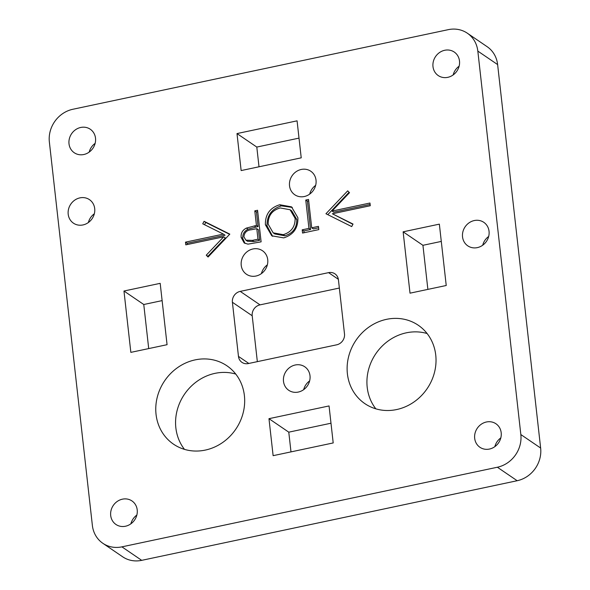 <?xml version="1.0" encoding="UTF-8"?>
<svg xmlns="http://www.w3.org/2000/svg" width="590" height="590" viewBox="0 0 590 590"><rect width="100%" height="100%" fill="white"/><g stroke="black" fill="none" stroke-linecap="round" stroke-linejoin="round"><path stroke-width="0.89" d="M369.967 203.026L332.067 211.065L349.509 192.694L347.694 190.843L325.945 213.742L351.699 226.575L353.026 224.06L332.369 213.772L370.269 205.733L369.967 203.026M185.798 244.85L223.706 236.811L206.257 255.182L208.071 257.026L229.82 234.127L204.066 221.302L202.739 223.817L223.404 234.105L185.496 242.143L185.798 244.85M279.741 204.737L291.504 206.847L297.891 217.74C298.193 228.057 293.466 234.768 283.709 237.881L271.776 235.808L265.397 224.783C265.146 214.458 269.925 207.776 279.741 204.737L281.386 205.858L292.316 207.437M435.745 355.077A47.421 43.018 -55.7 0 0 418.273 325.252A47.421 43.018 -55.7 0 0 356.021 340.231A47.421 43.018 -55.7 0 0 364.878 403.641A47.421 43.018 -55.7 0 0 413.678 402.181A47.421 43.018 -55.7 0 0 435.745 355.077M252.203 315.761L232.401 302.272L238.471 356.404A9.484 8.607 124.3 0 0 241.966 362.371A9.484 8.607 124.3 0 0 248.316 363.558L336.669 344.818A9.484 8.607 124.3 0 0 344.494 333.925L338.424 279.793A9.484 8.607 124.3 0 0 334.928 273.826A9.484 8.607 124.3 0 0 328.578 272.639L240.219 291.379L260.02 304.868A9.484 8.607 -55.7 0 0 252.203 315.761L257.343 361.641M232.401 302.272A9.484 8.607 124.3 0 1 240.219 291.379M316.026 180.186A14.226 12.906 -55.7 0 0 310.783 171.233A14.226 12.906 -55.7 0 0 292.109 175.732A14.226 12.906 -55.7 0 0 294.764 194.752A14.226 12.906 -55.7 0 0 309.403 194.317A14.226 12.906 -55.7 0 0 316.026 180.186M267.727 259.689A14.226 12.906 -55.7 0 0 262.484 250.735A14.226 12.906 -55.7 0 0 243.81 255.234A14.226 12.906 -55.7 0 0 246.465 274.254A14.226 12.906 -55.7 0 0 261.105 273.819A14.226 12.906 -55.7 0 0 267.727 259.689M439.351 224.141L403.132 231.818L410.013 293.171L446.232 285.494L439.351 224.141M310.001 375.727A14.226 12.906 -55.7 0 0 304.757 366.774A14.226 12.906 -55.7 0 0 286.084 371.265A14.226 12.906 -55.7 0 0 288.739 390.292A14.226 12.906 -55.7 0 0 303.378 389.857A14.226 12.906 -55.7 0 0 310.001 375.727M474.685 438.333A14.226 12.906 -55.7 0 0 479.928 447.279A14.226 12.906 -55.7 0 0 498.602 442.788A14.226 12.906 -55.7 0 0 495.947 423.768A14.226 12.906 -55.7 0 0 481.307 424.203A14.226 12.906 -55.7 0 0 474.685 438.333M69.008 143.798A14.226 12.906 -55.7 0 0 74.252 152.744A14.226 12.906 -55.7 0 0 92.925 148.252A14.226 12.906 -55.7 0 0 90.27 129.232A14.226 12.906 -55.7 0 0 75.631 129.667A14.226 12.906 -55.7 0 0 69.008 143.798M121.909 546.856L497.37 467.236A28.453 25.812 -55.7 0 0 520.837 434.55L477.826 51.101A28.453 25.812 -55.7 0 0 467.346 33.21A28.453 25.812 -55.7 0 0 448.289 29.655L72.828 109.275A28.453 25.812 -55.7 0 0 49.361 141.961L92.372 525.41A28.453 25.812 -55.7 0 0 102.852 543.302A28.453 25.812 -55.7 0 0 121.909 546.856L141.711 560.345L517.172 480.725L497.37 467.236M137.212 509.893A14.226 12.906 -55.7 0 0 131.968 500.947A14.226 12.906 -55.7 0 0 113.287 505.438A14.226 12.906 -55.7 0 0 115.95 524.466A14.226 12.906 -55.7 0 0 130.589 524.023A14.226 12.906 -55.7 0 0 137.212 509.893M459.492 60.999A14.226 12.906 -55.7 0 0 454.248 52.045A14.226 12.906 -55.7 0 0 435.575 56.544A14.226 12.906 -55.7 0 0 438.23 75.564A14.226 12.906 -55.7 0 0 452.877 75.129A14.226 12.906 -55.7 0 0 459.492 60.999M167.066 344.693L160.185 283.34L123.966 291.018L130.847 352.37L167.066 344.693M333.203 442.935L329.05 405.942L268.974 418.679L273.126 455.672L333.203 442.935M241.148 170.569L301.225 157.832L297.072 120.839L236.996 133.576L241.148 170.569M94.702 208.594A14.226 12.906 -55.7 0 0 89.466 199.649A14.226 12.906 -55.7 0 0 70.785 204.14A14.226 12.906 -55.7 0 0 73.44 223.168A14.226 12.906 -55.7 0 0 88.087 222.725A14.226 12.906 -55.7 0 0 94.702 208.594M489.044 231.28A14.226 12.906 -55.7 0 0 483.8 222.327A14.226 12.906 -55.7 0 0 465.126 226.818A14.226 12.906 -55.7 0 0 467.781 245.846A14.226 12.906 -55.7 0 0 482.428 245.411A14.226 12.906 -55.7 0 0 489.044 231.28M244.393 395.617A47.421 43.018 -55.7 0 0 226.921 365.793A47.421 43.018 -55.7 0 0 164.669 380.771A47.421 43.018 -55.7 0 0 173.526 444.182A47.421 43.018 -55.7 0 0 222.327 442.721A47.421 43.018 -55.7 0 0 244.393 395.617M254.792 210.859L257.565 210.269L261.112 241.848L247.948 244.149L244.194 242.955L241.133 237.409C240.772 233.161 242.527 230.056 246.399 228.087L256.429 225.432L254.792 210.859L256.444 211.98L257.727 211.707M308.533 199.457L311.712 227.799L318.453 226.368L318.814 229.606L302.559 233.057L302.198 229.82L308.939 228.389L305.76 200.047L308.533 199.457M235.764 374.082A47.421 43.018 -55.7 0 0 184.471 394.26A47.421 43.018 -55.7 0 0 184.486 449.374M488.675 236.457A14.226 12.906 -55.7 0 0 482.716 245.204M94.334 213.779A14.226 12.906 -55.7 0 0 88.375 222.519M299.012 138.119L256.798 147.065L259.01 166.778M330.99 423.222L288.776 432.168L290.988 451.881M162.125 300.612L143.768 304.506L148.709 348.579M459.123 66.176A14.226 12.906 -55.7 0 0 453.164 74.923M136.836 515.077A14.226 12.906 -55.7 0 0 130.877 523.824M520.837 434.55L540.639 448.039L497.628 64.59L477.826 51.101M540.639 448.039A28.453 25.812 124.3 0 1 517.172 480.725M141.711 560.345A28.453 25.812 124.3 0 1 122.654 556.79L102.852 543.302M467.346 33.21L487.148 46.699A28.453 25.812 124.3 0 1 497.628 64.59M95.145 143.363A14.226 12.906 -55.7 0 0 89.186 152.102M500.814 437.898A14.226 12.906 -55.7 0 0 494.855 446.637M309.632 380.904A14.226 12.906 -55.7 0 0 303.673 389.651M441.291 241.421L422.934 245.307L427.875 289.388M267.351 264.866A14.226 12.906 -55.7 0 0 261.399 273.613M315.65 185.363A14.226 12.906 -55.7 0 0 309.698 194.11M339.346 288.045L260.02 304.868M427.116 333.542A47.421 43.018 -55.7 0 0 375.823 353.72A47.421 43.018 -55.7 0 0 375.837 408.833M123.966 291.018L143.768 304.506M268.974 418.679L288.776 432.168M403.132 231.818L422.934 245.307M236.996 133.576L256.798 147.065M245.042 243.441L242.778 238.537L241.133 237.409M242.778 238.537C242.424 234.282 244.179 231.177 248.051 229.215L246.399 228.087M248.051 229.215L258.073 226.553L256.429 225.432M258.073 226.553L256.444 211.98M245.89 240.167L247.542 241.295L253.966 241.517L259.622 240.322L258.442 229.79L256.79 228.669L251.369 229.746C246.841 230.137 244.349 232.49 243.906 236.811L245.89 240.167L252.314 240.395L257.97 239.193L256.79 228.669M259.622 240.322L257.97 239.193M272.61 236.339L267.049 225.911L265.397 224.783M267.049 225.911C266.791 215.579 271.577 208.897 281.386 205.858M273.155 232.829L274.807 233.957L284.859 235.794C292.928 233.33 296.895 227.888 296.763 219.465L291.726 210.866L290.081 209.738L280.213 207.953C272.064 210.313 268.044 215.726 268.177 224.2L273.155 232.829L283.207 234.673C291.276 232.209 295.243 226.767 295.111 218.344L290.081 209.738M284.859 235.794L283.207 234.673M296.763 219.465L295.111 218.344M318.615 227.806L313.364 228.92L311.712 227.799M304.049 232.74L303.85 230.941L302.198 229.82M303.85 230.941L310.591 229.51L308.939 228.389M310.591 229.51L307.412 201.175L305.76 200.047M307.412 201.175L308.695 200.902M208.344 256.746L207.909 256.303L225.351 237.932L223.706 236.811M223.404 234.105L225.048 235.226L187.148 243.264L187.288 244.533M187.148 243.264L185.496 242.143M229.628 234.333L205.718 222.43L204.516 224.702M205.718 222.43L204.066 221.302M207.909 256.303L206.257 255.182M370.129 204.465L333.719 212.186L332.067 211.065M352.901 224.296L332.369 213.772M349.081 192.252L327.789 214.664M338.358 279.299L328.578 272.639M238.471 356.404L248.81 363.447M255.868 227.025L254.216 225.896M253.966 241.517L252.314 240.395"/></g></svg>
